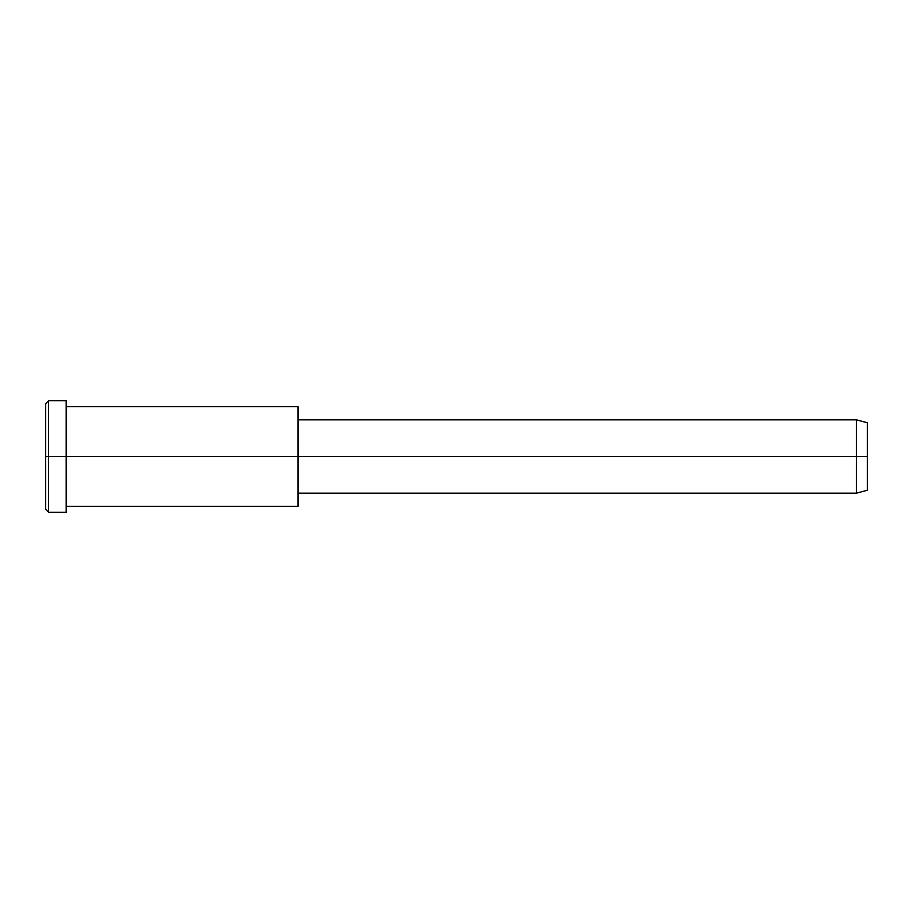 <?xml version="1.0" encoding="UTF-8"?>
<svg xmlns="http://www.w3.org/2000/svg" width="913" height="913" viewBox="0 0 913 913"><rect width="100%" height="100%" fill="white"/><g stroke="black" fill="none" stroke-linecap="round" stroke-linejoin="round"><path stroke-width="1.37" d="M298.026 493.18L856.394 493.18L867.35 490.247L867.35 456.5L298.026 456.5L298.026 406.616L66.193 406.616L66.193 456.5L66.193 400.739L48.583 400.739L45.65 403.672L45.65 456.5L48.583 456.5L45.65 456.5L45.65 509.328L48.583 512.261L48.583 400.739L48.583 512.261L66.193 512.261L66.193 456.5L66.193 506.384L298.026 506.384L298.026 456.5L867.35 456.5L867.35 422.753L856.394 419.82L856.394 493.18L856.394 419.82L298.026 419.82M867.35 427.273L867.35 485.727M298.026 413.292L298.026 499.708M66.193 408.214C66.193 398.376 66.193 398.376 66.193 408.214L66.193 456.5L298.026 456.5L66.193 456.5L66.193 504.786C66.193 514.624 66.193 514.624 66.193 504.786M48.583 456.5L66.193 456.5L48.583 456.5M45.65 502.241C45.65 511.554 45.65 511.554 45.65 502.241L45.65 410.759C45.65 401.446 45.65 401.446 45.65 410.759"/></g></svg>
